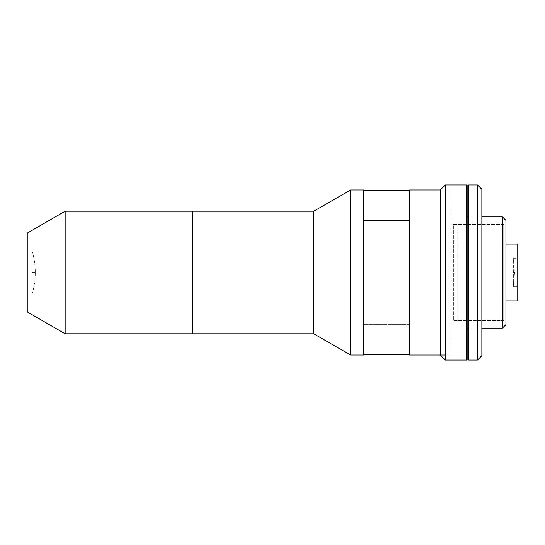 <?xml version="1.0" encoding="UTF-8"?>
<svg xmlns="http://www.w3.org/2000/svg" width="545" height="545" viewBox="0 0 545 545"><rect width="100%" height="100%" fill="white"/><g stroke="black" fill="none" stroke-linecap="round" stroke-linejoin="round"><path stroke-width="0.41" stroke-dasharray="2.73 2.04" d="M31.964 250.611C34.185 257.737 35.302 265.034 35.309 272.5L31.964 272.5L35.309 272.5L31.964 272.5L31.964 294.389L31.964 272.5L31.964 294.389L31.964 272.5L35.309 272.5C35.302 279.966 34.185 287.263 31.964 294.389M31.964 272.5L31.964 250.611L31.964 272.5M65.162 333.792L65.162 211.208L65.162 333.792M192.378 211.208L192.378 333.792M27.25 311.897L27.25 233.103L27.25 311.897M363.699 189.98L363.699 355.02L363.699 189.98M363.699 352.172L363.699 192.828L363.699 352.172M350.564 355.02L350.564 189.98L350.564 355.02M313.791 333.792L313.791 211.208L313.791 333.792M192.351 333.792L192.351 211.208L192.351 333.792M192.351 218.872L192.351 262.036L192.351 218.872M27.25 305.336L27.25 278.904L27.25 305.336M27.25 271.403L27.25 272.084L27.25 271.403M512.886 254.992L512.886 272.5L512.886 254.992L514.575 272.5L512.886 272.5C512.886 295.09 512.886 295.09 512.886 272.5C512.886 295.09 512.886 295.09 512.886 272.5L514.575 272.5L512.886 290.008M451.206 189.98L440.265 189.98L451.206 189.98L451.206 355.02L451.206 189.98M445.299 355.02L451.206 355.02L440.265 355.02L440.265 189.98M409.622 355.02L409.622 189.98L409.622 355.02M409.622 218.872L409.622 326.128L409.622 218.872M503.744 224.342L453.399 224.342L453.399 320.658L503.744 320.658L503.744 224.342L503.744 320.658L503.744 224.342L503.744 320.658L453.399 320.658L453.399 224.342L503.744 224.342M505.93 244.044L503.744 244.044L503.744 300.956L505.93 300.956L503.744 300.956L503.744 244.044L505.93 244.044M513.37 286.725L513.37 258.276L517.75 258.276L517.75 286.725L513.37 286.725L517.75 286.725L517.75 258.276L513.37 258.276L513.37 286.725M517.75 244.044L517.75 300.956L517.75 244.044M517.75 286.725L517.75 258.276L517.75 286.725M503.744 300.956L503.744 244.044L503.744 300.956M457.773 321.748L457.773 223.252L505.93 223.252L505.93 321.748L457.773 321.748L505.93 321.748L505.93 272.5L505.93 324.595L505.93 220.405L505.93 321.748L505.93 223.252L457.773 223.252L457.773 321.748M481.855 216.903L467.842 216.903L481.855 216.903M467.842 328.097L481.855 328.097L467.842 328.097M466.527 216.903L466.527 360.054L466.527 216.903M445.299 184.946L445.299 360.054L445.299 184.946M466.527 284.974L466.527 274.932L466.527 284.974M466.527 346.586L466.527 321.632L466.527 346.586M466.527 223.368L466.527 198.414L466.527 223.368M502.429 216.903L502.429 328.097L502.429 216.903M467.842 359.618L467.842 185.382L467.842 359.618M467.842 216.242L467.842 328.758L467.842 216.242M477.475 184.946L477.475 360.054L477.475 184.946M481.855 189.319L481.855 355.681L481.855 189.319M468.72 325.031L468.72 219.969L468.72 325.031M481.855 219.969L481.855 325.031L481.855 219.969M409.227 324.636L409.227 190.198L409.227 324.636L363.699 324.636L363.699 190.198L363.699 354.802L363.699 324.636L409.227 324.636L409.227 354.802L409.227 330.624M409.227 322.967L409.227 192.828L409.227 322.967"/><path stroke-width="0.82" d="M192.378 333.792L65.162 333.792L27.25 311.897L27.25 233.103L65.162 211.208L27.25 233.103L27.25 311.897L65.162 333.792L65.162 211.208L65.162 333.792L192.378 333.792L192.378 211.208L65.162 211.208L192.378 211.208M192.351 333.792L313.791 333.792L313.791 211.208L192.351 211.208L192.351 333.792L313.791 333.792L350.564 355.02L350.564 189.98L313.791 211.208L313.791 333.792L350.564 355.02L363.699 355.02L363.699 189.98L350.564 189.98L350.564 355.02L363.699 355.02L363.699 189.98L350.564 189.98L313.791 211.208L192.351 211.208L192.351 333.792M440.265 189.98L445.299 184.946L466.527 184.946L466.527 360.054L445.299 360.054L440.265 355.02L445.299 360.054L445.299 184.946L445.299 360.054L466.527 360.054L466.527 184.946L445.299 184.946L440.265 189.98L440.265 355.02L409.622 355.02L409.622 189.98L440.265 189.98L409.622 189.98L409.622 355.02L445.299 355.02M517.75 244.044L505.93 244.044L517.75 244.044L517.75 300.956L517.75 244.044M505.93 300.956L517.75 300.956L505.93 300.956M502.429 328.097L505.93 324.595L505.93 220.405L502.429 216.903L502.429 328.097L502.429 216.903L481.855 216.903L502.429 216.903L505.93 220.405L505.93 324.595L502.429 328.097L481.855 328.097L502.429 328.097M467.842 216.903L466.527 216.903L467.842 216.903M466.527 328.097L467.842 328.097L466.527 328.097M468.72 185.382L467.842 185.382L467.842 359.618L468.72 359.618L467.842 359.618L467.842 185.382L468.72 185.382L468.72 360.054L477.475 360.054L468.72 360.054L468.72 184.946L477.475 184.946L481.855 189.319L481.855 355.681L477.475 360.054L481.855 355.681L481.855 189.319L477.475 184.946L477.475 360.054L477.475 184.946L468.72 184.946L468.72 185.368M409.227 220.364L363.699 220.364L409.227 220.364L409.227 190.198L409.227 354.802L409.227 220.364M409.227 324.636L409.227 330.624M363.699 354.802L409.227 354.802M363.699 190.198L409.227 190.198"/></g></svg>
